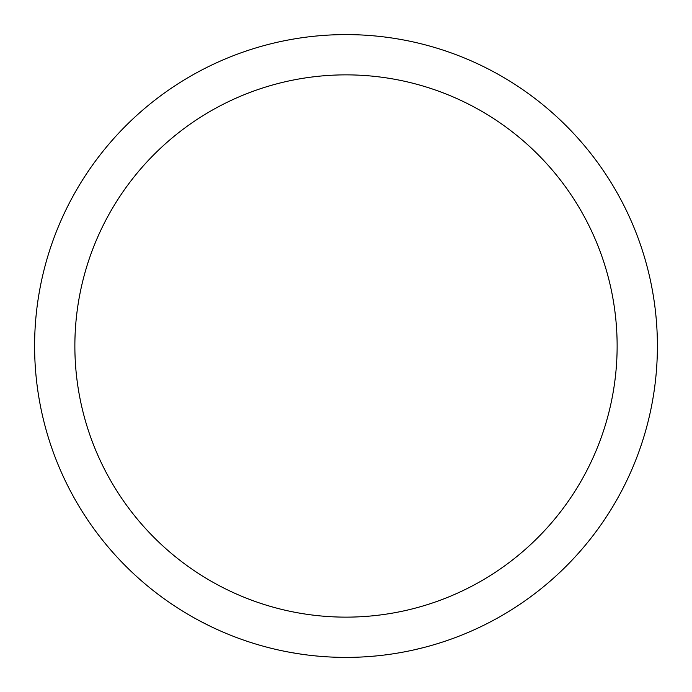 <?xml version="1.0" encoding="UTF-8"?>
<svg xmlns="http://www.w3.org/2000/svg" width="692" height="692" viewBox="0 0 692 692"><rect width="100%" height="100%" fill="white"/><g stroke="black" fill="none" stroke-linecap="round" stroke-linejoin="round"><path stroke-width="1.04" d="M346 74.866A271.134 271.134 0 0 0 74.866 346A271.134 271.134 0 0 0 346 617.134A271.134 271.134 0 0 0 617.134 346A271.134 271.134 0 0 0 346 74.866M364.407 656.855L374.9 656.059M413.851 649.918L424.084 647.452M436.384 643.992A311.4 311.4 0 0 0 447.11 640.524L447.819 640.282M481.494 626.372L482.177 626.044M346 657.4A311.4 311.4 0 0 0 657.4 346A311.4 311.4 0 0 0 346 34.6A311.4 311.4 0 0 0 34.6 346A311.4 311.4 0 0 0 346 657.4L351.64 657.348M341.113 657.365L344.305 657.391M338.379 657.305L339.132 657.322M301.323 654.182L302.067 654.286M291.41 652.582L301.798 654.251M267.19 647.262L267.916 647.452M231.846 635.723L232.547 635.991M198.587 620.3L211.043 626.641"/></g></svg>
